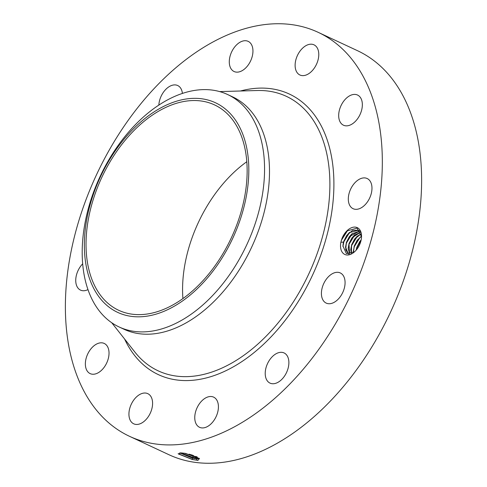 <?xml version="1.0" encoding="UTF-8"?>
<svg xmlns="http://www.w3.org/2000/svg" width="487" height="487" viewBox="0 0 487 487"><rect width="100%" height="100%" fill="white"/><g stroke="black" fill="none" stroke-linecap="round" stroke-linejoin="round"><path stroke-width="0.73" d="M346.811 53.381A222.93 140.597 115 0 1 338.465 318.577A222.93 140.597 115 0 1 129.524 436.315A222.93 140.597 115 0 1 100.9 415.271A222.93 140.597 115 0 1 109.24 150.075A222.93 140.597 115 0 1 318.181 32.337A222.93 140.597 115 0 1 346.811 53.381M318.181 32.337L357.476 50.685A222.93 140.597 115 0 1 386.1 71.729A222.93 140.597 115 0 1 377.76 336.925A222.93 140.597 115 0 1 168.819 454.663L129.524 436.315M181.395 452.91L178.321 453.921L192.42 459.551L197.917 460.385L199.439 458.547L185.596 453.421L181.395 452.91M182.911 298.555A113.325 71.467 115 0 1 246.824 161.702M340.882 242.258L341.862 238.813A14.787 9.326 115 0 1 344.394 233.906A14.787 9.326 115 0 1 355.62 227.149A14.787 9.326 115 0 1 361.543 236.445A14.787 9.326 115 0 1 357.665 248.193A14.787 9.326 115 0 1 354.25 252.059A14.787 9.326 115 0 1 343.773 253.855A14.787 9.326 115 0 1 340.882 242.258L343.487 242.1A13.003 8.2 115 0 0 343.244 243.342L342.945 245.965L346.354 253.593L354.536 251.809M158.847 105.089A16.643 10.495 115 0 1 168.782 86.899A16.643 10.495 115 0 1 177.706 85.535A16.643 10.495 115 0 1 182.406 93.431M236.901 72.155A16.643 10.495 115 0 1 234.077 71.516A16.643 10.495 115 0 1 230.735 54.087A16.643 10.495 115 0 1 245.332 40.713A16.643 10.495 115 0 1 248.163 41.352A16.643 10.495 115 0 1 251.499 58.781A16.643 10.495 115 0 1 236.901 72.155M297.77 73.421A16.643 10.495 115 0 1 298.391 53.619A16.643 10.495 115 0 1 313.993 44.828A16.643 10.495 115 0 1 316.13 46.399A16.643 10.495 115 0 1 315.503 66.202A16.643 10.495 115 0 1 299.907 74.992A16.643 10.495 115 0 1 297.77 73.421M338.83 117.805A16.643 10.495 115 0 1 344.364 100.322A16.643 10.495 115 0 1 357.555 95.044A16.643 10.495 115 0 1 362.2 102.447A16.643 10.495 115 0 1 356.667 119.93A16.643 10.495 115 0 1 343.469 125.208A16.643 10.495 115 0 1 338.83 117.805M349.082 193.412A16.643 10.495 115 0 1 367.186 178.534A16.643 10.495 115 0 1 371.197 193.826A16.643 10.495 115 0 1 353.099 208.698A16.643 10.495 115 0 1 349.082 193.412M325.779 279.976A16.643 10.495 115 0 1 340.291 272.939A16.643 10.495 115 0 1 340.717 296.059A16.643 10.495 115 0 1 326.205 303.103A16.643 10.495 115 0 1 325.779 279.976M275.167 354.311A16.643 10.495 115 0 1 284.091 352.947A16.643 10.495 115 0 1 288.548 366.273A16.643 10.495 115 0 1 278.923 381.753A16.643 10.495 115 0 1 270.005 383.111A16.643 10.495 115 0 1 265.549 369.791A16.643 10.495 115 0 1 275.167 354.311M210.804 396.497A16.643 10.495 115 0 1 213.635 397.136A16.643 10.495 115 0 1 216.971 414.565A16.643 10.495 115 0 1 202.373 427.939A16.643 10.495 115 0 1 199.548 427.3A16.643 10.495 115 0 1 196.206 409.871A16.643 10.495 115 0 1 210.804 396.497M149.941 395.231A16.643 10.495 115 0 1 149.32 415.027A16.643 10.495 115 0 1 133.718 423.818A16.643 10.495 115 0 1 131.581 422.247A16.643 10.495 115 0 1 132.202 402.451A16.643 10.495 115 0 1 147.805 393.654A16.643 10.495 115 0 1 149.941 395.231M108.881 350.847A16.643 10.495 115 0 1 103.341 368.33A16.643 10.495 115 0 1 90.15 373.608A16.643 10.495 115 0 1 85.511 366.206A16.643 10.495 115 0 1 91.045 348.716A16.643 10.495 115 0 1 104.236 343.445A16.643 10.495 115 0 1 108.881 350.847M87.964 289.607A16.643 10.495 115 0 1 80.525 290.112A16.643 10.495 115 0 1 76.508 274.826A16.643 10.495 115 0 1 82.668 263.832M197.917 460.385L192.511 459.484L178.139 453.659M179.746 452.861L192.262 458.097L196.438 458.857L199.098 458.498L199.019 458.182M104.084 299.56A113.325 71.467 115 0 1 108.327 164.752A113.325 71.467 115 0 1 214.536 104.906A113.325 71.467 115 0 1 229.091 115.602A113.325 71.467 115 0 1 224.848 250.409A113.325 71.467 115 0 1 118.639 310.262A113.325 71.467 115 0 1 104.084 299.56M341.862 238.813L344.522 233.997L347.371 230.814L357.117 228.129L361.537 236.7M179.806 452.861L192.274 458.048L196.45 458.809L199.098 458.474M199.098 458.383L193.059 457.463L180.519 452.861M175.795 305.319A115.663 72.947 -65 0 0 248.309 158.774A115.663 72.947 -65 0 0 157.38 109.843A115.663 72.947 -65 0 0 84.866 256.393A115.663 72.947 -65 0 0 175.795 305.319M343.487 242.1L346.689 235.465L352.576 230.442L358.572 230.217L349.27 232.67L346.726 235.483L343.822 241.144L343.244 243.342M227.654 94.545L232.591 96.852A128.258 80.891 115 0 1 249.058 108.954A128.258 80.891 115 0 1 244.261 261.531A128.258 80.891 115 0 1 124.051 329.273L119.114 326.966A128.258 80.891 115 0 1 102.641 314.858A128.258 80.891 -65 0 1 88.957 206.293A128.258 80.891 -65 0 1 163.169 102.373A128.258 80.891 115 0 1 227.654 94.545A128.258 80.891 115 0 1 244.121 106.653A128.258 80.891 -65 0 1 257.806 215.217A128.258 80.891 -65 0 1 183.593 319.137A128.258 80.891 115 0 1 119.114 326.966M360.563 231.727L358.572 230.217M184.494 453.239L192.828 456.027L196.973 456.782M184.317 453.214L192.815 456.076L196.961 456.83L197.886 458.316L196.45 458.809M359.82 231.008L351.882 233.888L349.343 236.7L346.434 242.362L345.557 247.146L348.461 254.171L345.697 249.673L346.342 242.489L349.301 236.682L359.802 230.99M192.639 455.205L189.053 454.17M349.666 254.123L348.954 243.707L351.912 237.906L360.727 232.116M360.739 232.141L354.499 235.105L351.955 237.924L349.045 243.585L348.168 248.364L349.69 254.123M351.364 253.69L351.571 244.924L354.524 239.123L361.232 233.778M361.238 233.809L357.111 236.329L354.566 239.141L351.657 244.803L350.78 249.588L351.395 253.678M353.428 252.625L354.183 246.148L357.135 240.341L361.524 236.134M353.392 251.341L354.311 246.629L353.398 250.805L353.465 252.601M354.268 246.02L357.178 240.365L361.524 236.177M356.131 250.184L356.794 247.366L359.747 241.564L361.177 239.835M361.165 239.914L359.79 241.582L356.886 247.244L356.186 250.123M356.381 249.898L356.922 247.853L361.111 240.164M354.311 246.629L360.13 237.199M350.78 250.123L351.699 245.411L357.519 235.976M348.162 248.9L349.082 244.188L354.907 234.758M345.551 247.682L346.47 242.97L352.296 233.535M342.939 246.489L343.859 241.753L349.684 232.317M341.247 240.529L347.438 230.759M240.438 91.002A154.811 97.637 115 0 1 309.239 108.668A154.811 97.637 115 0 1 293.326 309.111A154.811 97.637 115 0 1 138.466 359.984A154.811 97.637 115 0 1 124.605 339.043M196.438 458.857L197.326 460.355M192.268 458.097L192.42 459.551M219.686 91.599L257.166 90.521A151.469 95.531 115 0 1 305.763 110.616A151.469 95.531 115 0 1 290.191 306.731A151.469 95.531 115 0 1 138.679 356.508A151.469 95.531 115 0 1 134.972 352.174L111.742 322.747M192.815 456.076L193.059 457.463L192.274 458.048M193.613 455.442L192.828 456.027"/></g></svg>
